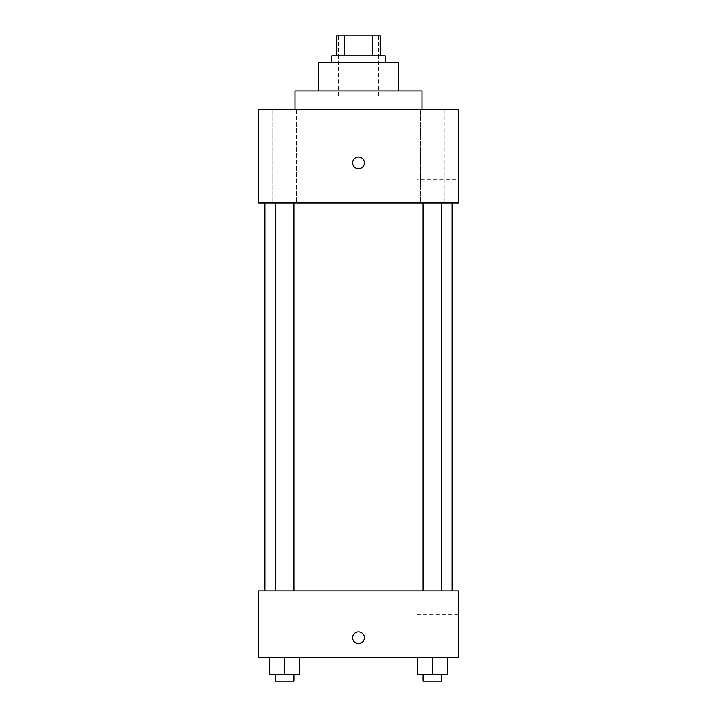 <?xml version="1.0" encoding="UTF-8"?>
<svg xmlns="http://www.w3.org/2000/svg" width="717" height="717" viewBox="0 0 717 717"><rect width="100%" height="100%" fill="white"/><g stroke="black" fill="none" stroke-linecap="round" stroke-linejoin="round"><path stroke-width="0.54" stroke-dasharray="3.58 2.69" d="M358.5 96.033L338.442 96.033L358.5 96.033M358.5 35.85L338.442 35.85L358.5 35.85M372.571 55.908L372.571 35.85L380.234 35.85L380.234 55.908L344.429 55.908L380.234 55.908M372.571 35.85L336.766 35.85M344.429 55.908L336.766 55.908L344.429 55.908L344.429 35.85M385.244 55.908L331.756 55.908M331.756 62.594L385.244 62.594L331.756 62.594M398.625 62.594L318.375 62.594M318.375 91.014L398.625 91.014L318.375 91.014M422.026 91.014L294.974 91.014M294.974 109.405L422.026 109.405L294.974 109.405M444.038 109.405L420.61 109.405L444.038 109.405L420.61 109.405L444.038 109.405L444.038 203.028L420.61 203.028L444.038 203.028L420.61 203.028L444.038 203.028L444.038 109.405M296.39 109.405L272.962 109.405L296.39 109.405L272.962 109.405L296.39 109.405L296.39 203.028L272.962 203.028L296.39 203.028L272.962 203.028L296.39 203.028L296.39 109.405M458.808 109.405L258.192 109.405L258.192 203.028L458.808 203.028L458.808 109.405M458.808 179.617L458.808 152.873L458.808 179.617L417.025 179.617L417.025 152.873L417.025 179.617M258.192 162.902L258.192 168.755L258.201 162.902M358.5 168.755A5.853 5.853 0 0 1 353.436 159.981A5.853 5.853 0 0 1 363.564 159.981A5.853 5.853 0 0 1 358.5 168.755M358.5 157.05A5.853 5.853 0 0 0 353.436 165.833A5.853 5.853 0 0 0 363.564 165.833A5.853 5.853 0 0 0 358.5 157.05A5.853 5.853 0 0 0 353.436 165.833A5.853 5.853 0 0 0 363.564 165.833A5.853 5.853 0 0 0 358.5 157.05M441.555 203.028L423.093 203.028L441.555 203.028L423.093 203.028L441.555 203.028L441.555 590.871L423.093 590.871L441.555 590.871M293.907 203.028L275.445 203.028L293.907 203.028L275.445 203.028L293.907 203.028L293.907 590.871L275.445 590.871L293.907 590.871M358.5 203.028L264.878 203.028L358.5 203.028M358.5 590.871L264.878 590.871L358.5 590.871M458.808 590.871L258.192 590.871L258.192 657.749L458.808 657.749L458.808 590.871M258.192 637.682L258.192 643.534L258.201 637.682M447.372 674.464L432.324 674.464L447.372 674.464L447.372 657.749L417.276 657.749L447.372 657.749L417.276 657.749L447.372 657.749L417.276 657.749L447.372 657.749L417.276 657.749L447.372 657.749L447.372 674.464L417.276 674.464L417.276 657.749L417.276 674.464L441.555 674.464L432.324 674.464L432.324 657.749L432.324 674.464L417.276 674.464L417.276 657.749M299.724 674.464L284.676 674.464L299.724 674.464L299.724 657.749L269.628 657.749L299.724 657.749L269.628 657.749L299.724 657.749L269.628 657.749L299.724 657.749L269.628 657.749L299.724 657.749L299.724 674.464L269.628 674.464L269.628 657.749L269.628 674.464L293.907 674.464L284.676 674.464L284.676 657.749L284.676 674.464L269.628 674.464L269.628 657.749M458.808 627.653L458.808 641.025L458.808 627.653M358.5 631.829A5.853 5.853 0 0 0 353.436 640.613A5.853 5.853 0 0 0 363.564 640.613A5.853 5.853 0 0 0 358.5 631.829A5.853 5.853 0 0 0 353.436 640.613A5.853 5.853 0 0 0 363.564 640.613A5.853 5.853 0 0 0 358.5 631.829M358.5 643.534A5.853 5.853 0 0 1 353.436 634.76A5.853 5.853 0 0 1 363.564 634.76A5.853 5.853 0 0 1 358.5 643.534M417.025 627.653L417.025 641.025L417.025 627.653M423.093 674.464L423.093 681.15L441.555 681.15L423.093 681.15L441.555 681.15L441.555 674.464L423.093 674.464L441.555 674.464M432.324 674.464L432.324 657.749M275.445 674.464L275.445 681.15L293.907 681.15L275.445 681.15L293.907 681.15L293.907 674.464L275.445 674.464L293.907 674.464M284.676 674.464L284.676 657.749M338.442 35.85L338.442 96.033M378.558 35.85L378.558 96.033M420.61 109.405L420.61 203.028L420.61 109.405M272.962 109.405L272.962 203.028L272.962 109.405M458.808 152.873L417.025 152.873M275.445 590.871L275.445 203.028M423.093 590.871L423.093 203.028M417.025 641.025L458.808 641.025M417.025 614.281L458.808 614.281"/><path stroke-width="1.08" d="M344.429 55.908L344.429 35.85L336.766 35.85L336.766 55.908L336.766 35.85M344.429 35.85L380.234 35.85L380.234 55.908M372.571 55.908L372.571 35.85M331.756 62.594L331.756 55.908L385.244 55.908L385.244 62.594M318.375 91.014L318.375 62.594L398.625 62.594L398.625 91.014M294.974 109.405L294.974 91.014L422.026 91.014L422.026 109.405M258.192 109.405L458.808 109.405L458.808 203.028L258.192 203.028L258.192 109.405M358.5 168.755A5.853 5.853 0 0 1 353.436 159.981A5.853 5.853 0 0 1 363.564 159.981A5.853 5.853 0 0 1 358.5 168.755M258.192 590.871L458.808 590.871L458.808 657.749L258.192 657.749L258.192 590.871M358.5 643.534A5.853 5.853 0 0 1 353.436 634.76A5.853 5.853 0 0 1 363.564 634.76A5.853 5.853 0 0 1 358.5 643.534M417.276 657.749L417.276 674.464L447.372 674.464L447.372 657.749L447.372 674.464M432.324 674.464L432.324 657.749M441.555 674.464L441.555 681.15L423.093 681.15L423.093 674.464M269.628 657.749L269.628 674.464L299.724 674.464L299.724 657.749L299.724 674.464M284.676 674.464L284.676 657.749M293.907 674.464L293.907 681.15L275.445 681.15L275.445 674.464M452.122 590.871L452.122 203.028M264.878 590.871L264.878 203.028M423.093 203.028L423.093 590.871M441.555 203.028L441.555 590.871M293.907 590.871L293.907 203.028M275.445 590.871L275.445 203.028"/></g></svg>

